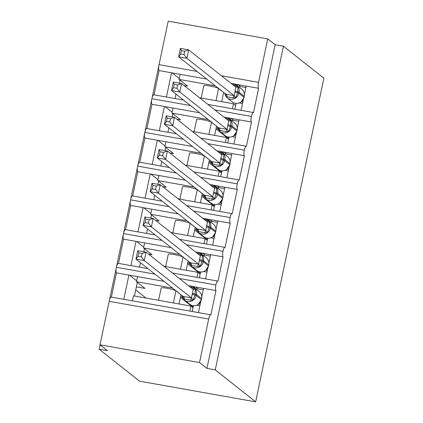 <?xml version="1.0" encoding="UTF-8"?>
<svg xmlns="http://www.w3.org/2000/svg" width="423" height="423" viewBox="0 0 423 423"><rect width="100%" height="100%" fill="white"/><g stroke="black" fill="none" stroke-linecap="round" stroke-linejoin="round"><path stroke-width="0.63" d="M197.055 71.413L159.043 64.645L168.211 21.15L267.733 38.879L275.151 44.743L283.447 46.218L323.875 78.181L255.666 401.85L139.553 381.165L99.125 349.202L107.421 350.683L100.002 344.819L109.166 301.324A5.208 1.258 -79.9 0 1 111.196 297.078L210.717 314.802A5.208 1.258 -79.9 0 1 210.871 314.876L215.984 290.601L192.195 286.36M158.799 66.051L152.132 97.692M151.693 99.765L145.026 131.405M144.587 133.483L137.919 165.123M137.48 167.196L130.813 198.836M130.379 200.914L123.712 232.55M123.273 234.628L116.605 266.268M116.166 268.346L109.499 299.981M100.045 344.851L99.125 349.202M241.068 110.324L243.394 99.283M244.431 94.371L246.175 86.091L237.552 84.558L237.314 85.679M214.873 109.922L251.394 116.425A5.208 1.258 -79.9 0 1 253.345 112.513A5.208 1.258 -79.9 0 1 253.499 112.581L258.617 88.307L246.175 86.091M232.444 108.79L233.501 103.772L199.418 97.702M175.053 98.564L175.994 94.096M233.501 103.772L235.648 105.475M166.424 97.031L171.532 72.798L159.09 70.578L153.988 94.81M233.961 144.042L236.288 132.996M237.324 128.084L239.069 119.809L230.445 118.271L230.207 119.392M207.767 143.635L244.288 150.139A5.208 1.258 -79.9 0 1 246.244 146.226A5.208 1.258 -79.9 0 1 246.392 146.3L251.511 122.025L239.069 119.809M225.337 142.503L226.395 137.491L192.312 131.416M167.947 132.283L168.888 127.809M226.395 137.491L228.542 139.188M159.323 130.744L164.425 106.511L151.989 104.296L146.881 128.529M226.86 177.755L229.187 166.715M230.218 161.798L231.963 153.523L223.339 151.984L223.101 153.11M200.661 177.348L237.187 183.857A5.208 1.258 -79.9 0 1 239.138 179.944A5.208 1.258 -79.9 0 1 239.291 180.013L244.404 155.738L231.963 153.523M218.231 176.217L219.288 171.204L185.211 165.134M160.84 165.996L161.782 161.528M219.288 171.204L221.441 172.901M152.217 164.457L157.324 140.225L144.883 138.009L139.775 162.242M219.754 211.468L222.08 200.428M223.117 195.516L224.862 187.236L216.232 185.702L216 186.823M193.554 211.066L230.08 217.57A5.208 1.258 -79.9 0 1 232.031 213.657A5.208 1.258 -79.9 0 1 232.185 213.731L237.298 189.456L224.862 187.236M211.13 209.935L212.182 204.917L178.104 198.847M153.734 199.709L154.681 195.241M212.182 204.917L214.334 206.62M145.11 198.176L150.218 173.943L137.776 171.727L132.669 195.96M212.647 245.187L214.974 234.141M216.01 229.229L217.755 220.954L209.131 219.415L208.893 220.536M186.453 244.78L222.974 251.288A5.208 1.258 -79.9 0 1 224.925 247.376A5.208 1.258 -79.9 0 1 225.078 247.444L230.197 223.17L217.755 220.954M204.023 243.648L205.081 238.635L170.998 232.565M146.633 233.427L147.574 228.954M205.081 238.635L207.228 240.333M138.004 231.889L143.111 207.656L130.67 205.441L125.568 229.673M205.541 278.9L207.873 267.859M208.904 262.947L210.649 254.667L202.025 253.134L201.787 254.255M179.347 278.498L215.867 285.002A5.208 1.258 -79.9 0 1 217.824 281.089A5.208 1.258 -79.9 0 1 217.972 281.158L223.09 256.883L210.649 254.667M196.917 277.366L197.975 272.349L163.891 266.279M139.527 267.14L140.468 262.672M197.975 272.349L200.127 274.051M130.903 265.607L136.005 241.374L123.569 239.159L118.461 263.392M206.736 79.064L180.156 74.332L179.093 79.392L215.302 85.837M237.552 84.558L234.828 84.071M231.899 83.548L231.085 83.405M199.63 112.782L173.055 108.05L171.987 113.105L208.195 119.556M230.445 118.271L227.722 117.784M224.793 117.266L223.979 117.118M192.523 146.495L165.948 141.763L164.88 146.818L201.089 153.269M223.339 151.984L220.616 151.503M217.692 150.979L216.872 150.837M185.417 180.214L158.842 175.476L157.779 180.536L193.988 186.987M216.232 185.702L213.515 185.216M210.585 184.698L209.766 184.55M178.316 213.927L151.735 209.195L150.673 214.25L186.881 220.7M209.131 219.415L206.408 218.934M203.479 218.411L202.665 218.263M171.209 247.645L144.634 242.908L143.566 247.968L179.775 254.419M202.025 253.134L199.302 252.647M196.372 252.124L195.558 251.981M198.44 312.618L200.766 301.573M201.803 296.66L203.542 288.386M189.811 311.079L190.868 306.067L133.478 295.841L132.42 300.859M190.868 306.067L193.02 307.764M123.796 299.32L128.904 275.087L116.462 272.872L111.355 297.105M164.103 281.358L137.528 276.626L136.46 281.681L172.674 288.132M194.68 287.968L194.918 286.847M189.271 285.842L188.452 285.694M267.733 38.879L258.569 82.369A5.208 1.258 100.1 0 0 258.617 88.307M251.394 116.425A5.208 1.258 100.1 0 0 251.511 122.025M244.288 150.139A5.208 1.258 100.1 0 0 244.404 155.738M237.187 183.857A5.208 1.258 100.1 0 0 237.298 189.456M230.08 217.57A5.208 1.258 100.1 0 0 230.197 223.17M222.974 251.288A5.208 1.258 100.1 0 0 223.09 256.883M215.867 285.002A5.208 1.258 100.1 0 0 215.984 290.601M275.151 44.743L206.942 368.412L199.524 362.548L208.692 319.053A5.208 1.258 -79.9 0 1 210.717 314.802M159.043 64.645A5.208 1.258 100.1 0 0 159.09 70.578M148.039 268.658L118.297 263.36A5.208 1.258 -79.9 0 0 116.346 267.273A5.208 1.258 100.1 0 0 116.462 272.872M155.146 234.945L125.404 229.647A5.208 1.258 -79.9 0 0 123.453 233.559A5.208 1.258 100.1 0 0 123.569 239.159M162.252 201.226L132.51 195.928A5.208 1.258 -79.9 0 0 130.559 199.841A5.208 1.258 100.1 0 0 130.67 205.441M169.353 167.513L139.616 162.215A5.208 1.258 -79.9 0 0 137.66 166.128A5.208 1.258 100.1 0 0 137.776 171.727M176.46 133.795L146.718 128.497A5.208 1.258 -79.9 0 0 144.766 132.415A5.208 1.258 100.1 0 0 144.883 138.009M183.566 100.082L153.824 94.784A5.208 1.258 -79.9 0 0 151.873 98.696A5.208 1.258 100.1 0 0 151.989 104.296M201.2 98.02L203.796 85.684A7.64 0.957 11.9 0 1 210.554 86.139A7.64 0.957 11.9 0 1 218.575 88.56L223.83 92.584M183.963 85.483L187.622 86.133L179.093 79.392M194.094 131.733L196.695 119.397A7.64 0.957 11.9 0 1 203.447 119.852A7.64 0.957 11.9 0 1 211.468 122.273L216.729 126.297M176.856 119.196L180.515 119.852L171.987 113.105M186.987 165.451L189.589 153.115A7.64 0.957 11.9 0 1 196.341 153.57A7.64 0.957 11.9 0 1 204.362 155.987L209.623 160.016M169.75 152.915L173.414 153.565L164.88 146.818M179.881 199.164L182.482 186.829A7.64 0.957 11.9 0 1 189.234 187.283A7.64 0.957 11.9 0 1 197.255 189.705L202.517 193.729M162.644 186.628L166.308 187.278L157.779 180.536M172.78 232.883L175.376 220.542A7.64 0.957 11.9 0 1 182.133 220.996A7.64 0.957 11.9 0 1 190.154 223.418L195.41 227.447M155.542 220.341L159.201 220.996L150.673 214.25M165.673 266.596L168.275 254.26A7.64 0.957 11.9 0 1 175.027 254.715A7.64 0.957 11.9 0 1 183.048 257.136L188.309 261.16M148.436 254.059L152.1 254.709L143.566 247.968M116.346 267.273L154.998 274.157M137.528 276.626L128.904 275.087M215.968 128.83L228.621 138.829M227.986 138.332L228.399 137.047M208.867 162.543L221.515 172.547M220.885 172.045L221.292 170.765M201.76 196.261L214.408 206.26M213.779 205.763L214.186 204.478M194.654 229.975L207.307 239.973M206.673 239.476L207.085 238.197M187.553 263.693L200.201 273.692M199.566 273.195L199.979 271.91M180.447 297.406L193.094 307.405M192.465 306.908L192.872 305.628M158.567 300.314L161.168 287.973A7.64 0.957 11.9 0 1 167.92 288.428A7.64 0.957 11.9 0 1 175.942 290.85L181.203 294.879M134.445 296.015L136.37 286.889L144.994 288.428L136.46 281.681M135.725 289.94L146.02 298.078M199.524 362.548L100.002 344.819M255.666 401.85L215.238 369.887L206.942 368.412M283.447 46.218L215.238 369.887M221.694 101.668L223.619 92.547M214.588 135.386L216.513 126.26M207.482 169.1L209.406 159.979M200.38 202.818L202.3 193.692M193.274 236.531L195.199 227.405M186.168 270.249L188.092 261.123M179.066 303.963L180.986 294.836M137.322 282.363L136.37 286.889M129.544 275.204L136.645 280.814M144.428 248.645L143.767 251.77M136.65 241.485L143.751 247.101M151.529 214.932L150.874 218.051M143.757 207.772L150.852 213.382M158.636 181.213L157.98 184.338M150.858 174.054L157.959 179.669M165.742 147.5L165.081 150.625M157.964 140.341L165.065 145.956M172.848 113.787L172.187 116.907M165.07 106.628L172.172 112.238M179.949 80.069L179.294 83.194M172.177 72.909L179.273 78.525M123.453 233.559L162.104 240.444M144.634 242.908L136.005 241.374M130.559 199.841L169.205 206.731M151.735 209.195L143.111 207.656M137.66 166.128L176.312 173.012M158.842 175.476L150.218 173.943M144.766 132.415L183.418 139.299M165.948 141.763L157.324 140.225M151.873 98.696L190.524 105.581M173.055 108.05L164.425 106.511M180.156 74.332L171.532 72.798M180.695 296.232L182.477 297.644M187.796 262.519L189.578 263.931M194.903 228.806L196.684 230.212M202.009 195.088L203.791 196.499M209.11 161.375L210.897 162.781M216.216 127.656L217.998 129.068M195.563 286.963L197.985 288.877M202.665 253.245L205.092 255.164M209.771 219.532L212.198 221.451M216.877 185.819L219.304 187.733M223.984 152.1L226.405 154.02M231.085 118.387L233.512 120.301M238.191 84.669L240.618 86.588M190.234 286.805L193.279 287.873L195.437 289.158L194.94 295.074L193.147 300.034L190.683 300.198L184.46 299.087L182.778 298.183L183.154 296.423L191.482 297.924L193.258 289.491L146.057 252.177L144.28 260.605L191.45 297.898M141.356 256.867L144.28 260.605L135.984 259.13L137.761 250.696L146.057 252.177L142.07 253.499L138.755 252.912L138.046 256.28L141.356 256.867L142.07 253.499M138.046 256.28L135.984 259.13L183.154 296.423M200.1 304.734L198.984 303.857M199.868 305.829L196.637 305.258M196.832 289.67L197.033 288.708L203.241 289.818M192.232 311.513L193.454 305.697M198.144 304.423L201.438 299.674L201.612 298.596A7.466 7.186 -51.7 0 0 199.111 291.468C201.3 293.335 202.152 295.73 201.655 298.659L201.591 298.701M190.815 285.974A7.466 7.186 128.3 0 1 193.919 287.365A7.466 7.186 128.3 0 1 196.42 294.493L196.209 295.503A7.466 7.186 128.3 0 1 187.548 301.483A7.466 7.186 128.3 0 1 184.444 300.092L189.636 304.195C192.476 306.194 195.415 306.22 198.45 304.28L198.546 304.211M195.437 289.158L193.353 289.528M193.147 300.034L191.482 297.924M183.185 296.449L183.265 296.761M138.755 252.912L137.761 250.696M197.34 253.091L200.386 254.16L202.543 255.439L202.046 261.361L200.253 266.316L197.79 266.485L191.566 265.374L189.885 264.47L190.26 262.704L198.588 264.211L200.365 255.778L153.158 218.458L151.381 226.892L198.556 264.185M148.462 223.154L151.381 226.892L143.09 225.411L144.867 216.983L153.158 218.458L149.171 219.786L145.861 219.193L145.147 222.561L148.462 223.154L149.171 219.786M145.147 222.561L143.09 225.411L190.26 262.704M207.201 271.021L206.091 270.138M206.974 272.116L203.743 271.54M203.939 255.952L204.14 254.995L210.347 256.1M199.333 277.795L200.56 271.984M205.245 270.709L205.589 270.535M202.543 255.439L200.46 255.815M200.253 266.316L198.588 264.211M190.292 262.736L190.371 263.048M145.861 219.193L144.867 216.983M204.441 219.373L207.492 220.441L209.649 221.726L209.152 227.643L207.355 232.602L204.891 232.766L198.673 231.661L196.991 230.752L197.367 228.991L205.689 230.498L207.471 222.059L160.264 184.745L158.488 193.174L205.657 230.466M155.569 189.435L158.488 193.174L150.197 191.698L151.973 183.27L160.264 184.745L156.277 186.072L152.962 185.48L152.254 188.848L155.569 189.435L156.277 186.072M152.254 188.848L150.197 191.698L197.367 228.991M214.308 237.303L213.192 236.425M214.08 238.403L210.85 237.826M211.04 222.239L211.246 221.282L217.454 222.387M206.44 244.082L207.667 238.265M212.351 236.991L212.695 236.822M209.649 221.726L207.566 222.096M207.355 232.602L205.689 230.498M197.398 229.017L197.478 229.329M152.962 185.48L151.973 183.27M211.548 185.66L214.593 186.728L216.75 188.013L216.47 192.914L214.461 198.884L211.997 199.053L205.774 197.943L204.092 197.039L204.468 195.273L212.795 196.78L214.572 188.346L167.371 151.032L165.594 159.46L212.764 196.753M162.67 155.722L165.594 159.46L157.298 157.98L159.074 149.552L167.371 151.032L163.384 152.354L160.068 151.762L159.36 155.13L162.67 155.722L163.384 152.354M159.36 155.13L157.298 157.98L204.468 195.273M221.414 203.59L220.298 202.707M221.181 204.684L217.951 204.108M218.146 188.521L218.347 187.563L224.56 188.669M213.546 210.363L214.768 204.552M219.458 203.278L222.757 198.524L222.926 197.451A7.466 7.186 -51.7 0 0 220.425 190.324C222.62 192.19 223.466 194.585 222.969 197.515L222.905 197.557M219.86 203.066L219.764 203.135C216.729 205.076 213.789 205.049 210.95 203.051A7.466 7.186 -51.7 0 0 214.054 204.441A7.466 7.186 -51.7 0 0 222.715 198.461L222.926 197.451L217.734 193.348L216.47 192.914A3.818 0.476 11.9 0 1 213.684 191.973M216.75 188.013L214.667 188.383M214.461 198.884L212.795 196.78M204.505 195.304L204.584 195.616M160.068 151.762L159.074 149.552M218.654 151.942L221.7 153.015L223.857 154.295L223.36 160.211L221.567 165.171L219.103 165.335L212.88 164.23L211.199 163.326L211.574 161.56L219.902 163.066L221.678 154.633L174.477 117.314L172.7 125.742L219.87 163.035M169.776 122.009L172.7 125.742L164.404 124.267L166.181 115.839L174.477 117.314L170.485 118.641L167.175 118.049L166.461 121.417L169.776 122.009L170.485 118.641M166.461 121.417L164.404 124.267L211.574 161.56M228.52 169.877L227.405 168.994M228.288 170.971L225.057 170.395M225.253 154.807L225.454 153.85L231.661 154.955M220.647 176.65L221.874 170.839M226.564 169.56L229.858 164.811L230.033 163.738A7.466 7.186 -51.7 0 0 227.532 156.61C229.721 158.472 230.572 160.867 230.075 163.801L230.012 163.838M219.236 151.111A7.466 7.186 128.3 0 1 222.339 152.502A7.466 7.186 128.3 0 1 224.84 159.63L224.629 160.645A7.466 7.186 128.3 0 1 215.968 166.62A7.466 7.186 128.3 0 1 212.864 165.229L218.056 169.332C220.896 171.331 223.836 171.363 226.871 169.422L226.966 169.348M223.857 154.295L221.774 154.665M221.567 165.171L219.902 163.066M211.606 161.586L211.685 161.898M167.175 118.049L166.181 115.839M225.76 118.229L228.806 119.297L230.963 120.581L230.466 126.498L228.669 131.453L226.21 131.622L219.986 130.511L218.305 129.607L218.68 127.841L227.008 129.348L228.785 120.915L181.578 83.601L179.801 92.029L226.971 129.322M176.883 88.291L179.801 92.029L171.511 90.548L173.287 82.12L181.578 83.601L177.591 84.923L174.276 84.336L173.567 87.704L176.883 88.291L177.591 84.923M173.567 87.704L171.511 90.548L218.68 127.841M235.622 136.158L234.511 135.281M235.394 137.253L232.164 136.677M232.359 121.094L232.56 120.132L238.768 121.237M227.754 142.932L228.98 137.121M233.665 135.846L236.965 131.093L237.139 130.02A7.466 7.186 -51.7 0 0 234.638 122.892C236.827 124.759 237.673 127.154 237.176 130.083L237.118 130.125M226.342 117.398A7.466 7.186 128.3 0 1 229.44 118.789A7.466 7.186 128.3 0 1 231.947 125.917L231.73 126.926A7.466 7.186 128.3 0 1 223.074 132.907A7.466 7.186 128.3 0 1 219.971 131.516L225.163 135.619C228.002 137.618 230.937 137.644 233.972 135.704L234.009 135.672M230.963 120.581L228.88 120.952M228.669 131.453L227.008 129.348M218.712 127.873L218.791 128.185M174.276 84.336L173.287 82.12M232.862 84.51L235.907 85.583L238.07 86.863L237.573 92.78L235.775 97.739L233.311 97.903L227.088 96.798L225.411 95.894L225.787 94.128L234.109 95.635L235.886 87.201L188.684 49.882L186.908 58.311L234.078 95.603M183.989 54.578L186.908 58.311L178.617 56.835L180.388 48.407L188.684 49.882L184.698 51.209L181.382 50.617L180.674 53.985L183.989 54.578L184.698 51.209M180.674 53.985L178.617 56.835L225.787 94.128M242.728 102.445L241.612 101.562M242.495 103.54L239.27 102.963M239.46 87.376L239.667 86.419L245.874 87.524M234.86 109.219L236.087 103.408M240.772 102.133L241.115 101.959M238.07 86.863L235.981 87.238M235.775 97.739L234.109 95.635M225.819 94.155L225.898 94.472M181.382 50.617L180.388 48.407M258.569 82.369L221.403 75.749M208.692 319.053L109.166 301.324M173.393 302.953L175.942 290.85M180.499 269.24L183.048 257.136M187.601 235.521L190.154 223.418M194.707 201.808L197.255 189.705M201.813 168.09L204.362 155.987M208.92 134.377L211.468 122.273M216.021 100.658L218.575 88.56M189.636 304.195A7.466 7.186 -51.7 0 0 192.74 305.586A7.466 7.186 -51.7 0 0 201.401 299.611L201.612 298.596L196.42 294.493L195.151 294.064A3.818 0.476 11.9 0 1 192.37 293.118M192.153 294.128A3.818 0.476 11.9 0 0 194.94 295.074L196.209 295.503L201.438 299.674M193.089 289.364L193.279 287.873M190.683 300.198L191.376 297.882M184.46 299.087A3.818 1.988 97.5 0 0 183.217 296.428M197.922 252.256A7.466 7.186 128.3 0 1 201.025 253.652A7.466 7.186 128.3 0 1 203.526 260.78L203.31 261.789A7.466 7.186 128.3 0 1 194.654 267.77A7.466 7.186 128.3 0 1 191.55 266.374L196.743 270.482A7.466 7.186 -51.7 0 0 199.846 271.873A7.466 7.186 -51.7 0 0 208.502 265.893L208.719 264.883A7.466 7.186 -51.7 0 0 206.218 257.755C208.407 259.616 209.253 262.017 208.756 264.946L203.526 260.78L202.257 260.346A3.818 0.476 11.9 0 1 199.471 259.399M208.698 264.988L208.544 265.956L203.31 261.789L202.046 261.361A3.818 0.476 11.9 0 1 199.259 260.415M200.195 255.645L200.386 254.16M197.79 266.485L198.482 264.169M191.566 265.374A3.818 1.988 97.5 0 0 190.324 262.715M205.023 218.543A7.466 7.186 128.3 0 1 208.127 219.934A7.466 7.186 128.3 0 1 210.628 227.061L210.416 228.071A7.466 7.186 128.3 0 1 201.755 234.051A7.466 7.186 128.3 0 1 198.651 232.661L203.849 236.764A7.466 7.186 -51.7 0 0 206.947 238.16A7.466 7.186 -51.7 0 0 215.608 232.179L215.825 231.17A7.466 7.186 -51.7 0 0 213.319 224.042C215.513 225.903 216.359 228.298 215.862 231.228L210.628 227.061L209.364 226.633A3.818 0.476 11.9 0 1 206.577 225.686M215.799 231.27L215.651 232.243L210.416 228.071L209.152 227.643A3.818 0.476 11.9 0 1 206.366 226.696M207.302 221.932L207.492 220.441M204.891 232.766L205.589 230.45M198.673 231.661A3.818 1.988 97.5 0 0 197.425 228.996M212.129 184.83A7.466 7.186 128.3 0 1 215.233 186.22A7.466 7.186 128.3 0 1 217.734 193.348L217.522 194.358A7.466 7.186 128.3 0 1 208.862 200.338A7.466 7.186 128.3 0 1 205.758 198.942L210.95 203.051M213.467 192.983A3.818 0.476 11.9 0 0 216.253 193.93L217.522 194.358L222.757 198.524M214.403 188.214L214.593 186.728M211.997 199.053L212.69 196.737M205.774 197.943A3.818 1.988 97.5 0 0 204.531 195.283M218.056 169.332A7.466 7.186 -51.7 0 0 221.16 170.728A7.466 7.186 -51.7 0 0 229.821 164.748L230.033 163.738L224.84 159.63L223.571 159.201A3.818 0.476 11.9 0 1 220.785 158.255M220.573 159.265A3.818 0.476 11.9 0 0 223.36 160.211L224.629 160.645L229.858 164.811M221.509 154.501L221.7 153.015M219.103 165.335L219.796 163.019M212.88 164.23A3.818 1.988 97.5 0 0 211.637 161.565M225.163 135.619A7.466 7.186 -51.7 0 0 228.267 137.01A7.466 7.186 -51.7 0 0 236.922 131.035L237.139 130.02L231.947 125.917L230.678 125.488A3.818 0.476 11.9 0 1 227.891 124.542M227.68 125.552A3.818 0.476 11.9 0 0 230.466 126.498L231.73 126.926L236.965 131.093M228.616 120.782L228.806 119.297M226.21 131.622L226.902 129.306M219.986 130.511A3.818 1.988 97.5 0 0 218.744 127.852M233.443 83.68A7.466 7.186 128.3 0 1 236.547 85.071A7.466 7.186 128.3 0 1 239.048 92.198L238.836 93.213A7.466 7.186 128.3 0 1 230.175 99.188A7.466 7.186 128.3 0 1 227.072 97.798L232.264 101.906A7.466 7.186 -51.7 0 0 235.368 103.297A7.466 7.186 -51.7 0 0 244.029 97.316L244.24 96.307A7.466 7.186 -51.7 0 0 241.739 89.179C243.934 91.04 244.78 93.441 244.283 96.37L239.048 92.198L237.784 91.77A3.818 0.476 11.9 0 1 234.998 90.823M244.219 96.407L244.071 97.38L238.836 93.213L237.573 92.78A3.818 0.476 11.9 0 1 234.786 91.839M235.717 87.069L235.907 85.583M233.311 97.903L234.009 95.587M227.088 96.798A3.818 1.988 97.5 0 0 225.845 94.139M217.824 281.089L172.388 272.994M224.925 247.376L179.495 239.281M232.031 213.657L186.601 205.567M239.138 179.944L193.702 171.849M246.244 146.226L200.809 138.136M253.345 112.513L207.915 104.418M199.111 291.468L193.919 287.365L190.762 285.948L188.69 285.885M181.795 295.344L184.444 300.092M206.218 257.755L201.025 253.652L197.869 252.235L195.796 252.166M188.901 261.631L191.55 266.374M205.604 270.53L205.557 270.567C202.517 272.507 199.582 272.475 196.743 270.482M205.647 270.498L208.544 265.956M213.319 224.042L208.127 219.934L204.975 218.517L202.897 218.453M196.008 227.912L198.651 232.661M212.706 236.817L212.658 236.848C209.623 238.789 206.688 238.762 203.849 236.764M212.753 236.78L215.651 232.243M220.425 190.324L215.233 186.22L212.082 184.803L210.004 184.735M203.109 194.199L205.758 198.942M227.532 156.61L222.339 152.502L219.183 151.09L217.11 151.022M210.215 160.481L212.864 165.229M234.638 122.892L229.44 118.789L226.289 117.372L224.216 117.308M217.322 126.768L219.971 131.516M241.739 89.179L236.547 85.071L233.396 83.659L231.318 83.59M224.423 93.055L227.072 97.798M241.126 101.954L241.078 101.991C238.043 103.931 235.103 103.899 232.264 101.906M241.173 101.922L244.071 97.38"/></g></svg>

